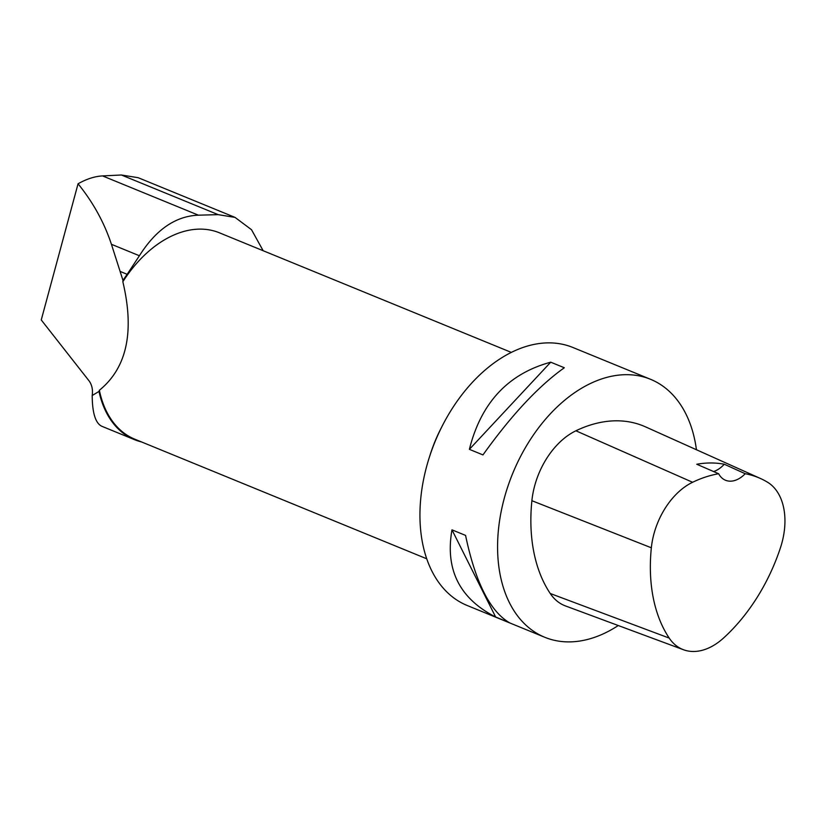 <?xml version="1.0" encoding="UTF-8"?>
<svg xmlns="http://www.w3.org/2000/svg" width="825" height="825" viewBox="0 0 825 825"><rect width="100%" height="100%" fill="white"/><g stroke="black" fill="none" stroke-linecap="round" stroke-linejoin="round"><path stroke-width="1.24" d="M92.194 395.526L98.99 391.432A112.087 73.827 112.3 0 0 134.454 439.642L101.898 426.308C95.587 423.421 92.359 413.253 92.194 395.804L92.194 395.526C92.988 390.039 92.049 385.296 89.378 381.274L41.25 319.945L78.055 183.789C93.07 202.3 104.198 222.472 111.427 244.293L122.987 280.428A112.087 73.827 -67.7 0 1 127.163 274.312L139.404 255.75C155.956 229.587 175.622 216.068 198.402 215.181L218.161 214.644L235.063 217.408L251.522 229.721L263.175 250.738M122.987 280.428L122.843 281.738C134.702 331.733 126.875 367.909 99.371 390.277L98.99 391.432M511.304 352.388L219.419 232.805A111.53 73.456 112.3 0 0 122.843 281.738M78.055 183.789C86.604 178.953 94.772 176.333 102.568 175.921L121.388 174.993L138.146 177.695L235.063 217.408M134.454 439.642A112.087 73.827 112.3 0 0 141.467 441.922M99.371 390.277A111.53 73.456 112.3 0 0 134.857 439.209L426.742 558.793M618.265 625.525A139.404 91.823 -67.7 0 1 544.809 637.292L467.156 605.478A139.404 91.823 -67.7 0 1 420.76 498.413A139.404 91.823 -67.7 0 1 572.859 347.469L650.502 379.283A139.404 91.823 -67.7 0 1 696.434 449.728M544.809 637.292A139.404 91.823 -67.7 0 1 512.686 473.478A139.404 91.823 -67.7 0 1 650.502 379.283M451.976 529.836L465.568 535.404C475.324 581.996 489.875 611.047 509.221 622.576L495.639 617.007C459.556 598.63 445.005 569.57 451.976 529.836L495.639 617.007M550.729 362.185L564.321 367.754C538.508 386.131 511.387 415.192 482.965 454.915L469.384 449.347C481.068 402.765 508.19 373.715 550.729 362.185L469.384 449.347M780.45 547.759A151.934 100.073 -67.7 0 1 723.422 638.137A62.71 41.312 -67.7 0 1 683.512 649.749A62.71 41.312 -67.7 0 1 669.209 638.086A151.934 100.073 -67.7 0 1 651.348 547.79A62.71 41.312 -67.7 0 1 692.598 482.274A151.934 100.073 -67.7 0 1 718.647 473.736L696.764 464.248A152.708 100.588 112.3 0 1 724.278 464.228L745.202 473.725A151.934 100.073 -67.7 0 1 760.351 478.448A151.934 100.073 -67.7 0 1 767.477 482.182A62.71 41.312 -67.7 0 1 780.45 547.759M683.512 649.749L565.496 605.942A66.918 44.076 -67.7 0 1 550.234 593.495A156.142 102.847 -67.7 0 1 531.888 500.703A66.918 44.076 -67.7 0 1 575.902 430.794A156.142 102.847 -67.7 0 1 645.521 426.865L760.351 478.448M745.202 473.725A27.885 18.367 -67.7 0 1 725.515 480.253A27.885 18.367 -67.7 0 1 718.647 473.736M713.604 471.549A27.885 18.367 112.3 0 0 724.278 464.228M669.209 638.086L550.234 593.495M651.348 547.79L531.888 500.703M692.598 482.274L575.902 430.794M429.856 455.72A111.53 73.456 -67.7 0 1 441.2 428.02M121.388 174.993L218.161 214.644M102.568 175.921L198.402 215.181M111.427 244.293L139.404 255.75M120.316 271.497L127.163 274.312"/></g></svg>
